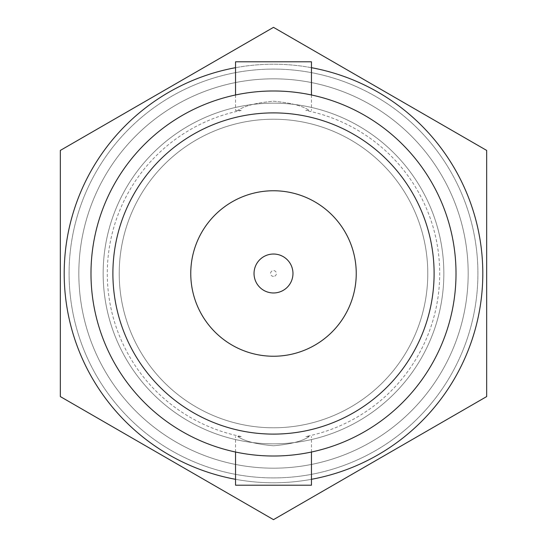 <?xml version="1.0" encoding="UTF-8"?>
<svg xmlns="http://www.w3.org/2000/svg" width="547" height="547" viewBox="0 0 547 547"><rect width="100%" height="100%" fill="white"/><g stroke="black" fill="none" stroke-linecap="round" stroke-linejoin="round"><path stroke-width="0.41" stroke-dasharray="2.73 2.05" d="M273.5 468.177A194.677 194.677 0 0 0 468.177 273.5A194.677 194.677 0 0 0 273.5 78.823A194.677 194.677 0 0 0 78.823 273.5A194.677 194.677 0 0 0 273.5 468.177A194.677 194.677 0 0 1 78.823 273.5A194.677 194.677 0 0 1 273.5 78.823A194.677 194.677 0 0 1 468.177 273.5A194.677 194.677 0 0 1 273.5 468.177A194.677 194.677 0 0 1 78.823 273.5A194.677 194.677 0 0 1 273.5 78.823A194.677 194.677 0 0 1 468.177 273.5A194.677 194.677 0 0 1 273.5 468.177A194.677 194.677 0 0 0 468.177 273.5A194.677 194.677 0 0 0 273.5 78.823A194.677 194.677 0 0 0 78.823 273.5A194.677 194.677 0 0 0 273.5 468.177A194.677 194.677 0 0 0 468.177 273.5A194.677 194.677 0 0 0 273.5 78.823A194.677 194.677 0 0 0 78.823 273.5A194.677 194.677 0 0 0 273.5 468.177A194.677 194.677 0 0 1 78.823 273.5A194.677 194.677 0 0 1 273.5 78.823A194.677 194.677 0 0 1 468.177 273.5A194.677 194.677 0 0 1 273.5 468.177A194.677 194.677 0 0 1 78.823 273.5A194.677 194.677 0 0 1 273.5 78.823A194.677 194.677 0 0 1 468.177 273.5A194.677 194.677 0 0 1 273.5 468.177A194.677 194.677 0 0 0 468.177 273.5A194.677 194.677 0 0 0 273.5 78.823A194.677 194.677 0 0 0 78.823 273.5A194.677 194.677 0 0 0 273.5 468.177A194.677 194.677 0 0 1 78.823 273.5A194.677 194.677 0 0 1 273.5 78.823A194.677 194.677 0 0 1 468.177 273.5A194.677 194.677 0 0 1 273.5 468.177A194.677 194.677 0 0 0 468.177 273.5A194.677 194.677 0 0 0 273.5 78.823A194.677 194.677 0 0 0 78.823 273.5A194.677 194.677 0 0 0 273.5 468.177A194.677 194.677 0 0 1 78.823 273.5A194.677 194.677 0 0 1 273.5 78.823A194.677 194.677 0 0 1 468.177 273.5A194.677 194.677 0 0 1 273.5 468.177A194.677 194.677 0 0 0 468.177 273.5A194.677 194.677 0 0 0 273.5 78.823A194.677 194.677 0 0 0 78.823 273.5A194.677 194.677 0 0 0 273.5 468.177A194.677 194.677 0 0 1 78.823 273.5A194.677 194.677 0 0 1 273.5 78.823A194.677 194.677 0 0 1 468.177 273.5A194.677 194.677 0 0 1 273.5 468.177A194.677 194.677 0 0 1 78.823 273.5A194.677 194.677 0 0 1 273.5 78.823A194.677 194.677 0 0 1 468.177 273.5A194.677 194.677 0 0 1 273.5 468.177M273.5 443.843A170.343 170.343 0 0 0 443.843 273.5A170.343 170.343 0 0 0 273.5 103.157A170.343 170.343 0 0 0 103.157 273.5A170.343 170.343 0 0 0 273.5 443.843A170.343 170.343 0 0 0 443.843 273.5A170.343 170.343 0 0 0 273.5 103.157A170.343 170.343 0 0 0 103.157 273.5A170.343 170.343 0 0 0 273.5 443.843A170.343 170.343 0 0 0 443.843 273.5A170.343 170.343 0 0 0 273.5 103.157A170.343 170.343 0 0 0 103.157 273.5A170.343 170.343 0 0 0 273.5 443.843A170.343 170.343 0 0 0 443.843 273.5A170.343 170.343 0 0 0 273.5 103.157A170.343 170.343 0 0 0 103.157 273.5A170.343 170.343 0 0 0 273.5 443.843A170.343 170.343 0 0 0 443.843 273.5A170.343 170.343 0 0 0 273.5 103.157A170.343 170.343 0 0 0 103.157 273.5A170.343 170.343 0 0 0 273.5 443.843A170.343 170.343 0 0 0 443.843 273.5A170.343 170.343 0 0 0 273.5 103.157A170.343 170.343 0 0 0 103.157 273.5A170.343 170.343 0 0 0 273.5 443.843M273.5 292.966A19.466 19.466 0 0 1 254.034 273.5A19.466 19.466 0 0 1 273.5 254.034A19.466 19.466 0 0 1 292.966 273.5A19.466 19.466 0 0 1 273.5 292.966A19.466 19.466 0 0 0 292.966 273.5A19.466 19.466 0 0 0 273.5 254.034A19.466 19.466 0 0 0 254.034 273.5A19.466 19.466 0 0 0 273.5 292.966A19.466 19.466 0 0 0 292.966 273.5A19.466 19.466 0 0 0 273.5 254.034A19.466 19.466 0 0 0 254.034 273.5A19.466 19.466 0 0 0 273.5 292.966M273.5 276.42A2.92 2.92 0 0 1 270.58 273.5A2.92 2.92 0 0 1 273.5 270.58A2.92 2.92 0 0 1 276.42 273.5A2.92 2.92 0 0 1 273.5 276.42M60.327 150.425L273.5 27.35L486.673 150.425L486.673 396.575L273.5 519.65L60.327 396.575L60.327 150.425M273.5 477.914A204.414 204.414 0 0 1 69.086 273.5A204.414 204.414 0 0 1 273.5 69.086A204.414 204.414 0 0 1 477.914 273.5A204.414 204.414 0 0 1 273.5 477.914A204.414 204.414 0 0 1 69.086 273.5A204.414 204.414 0 0 1 273.5 69.086A204.414 204.414 0 0 1 477.914 273.5A204.414 204.414 0 0 1 273.5 477.914M273.5 119.219A154.281 154.281 0 0 1 427.781 273.5A154.281 154.281 0 0 1 273.5 427.781A154.281 154.281 0 0 1 119.219 273.5A154.281 154.281 0 0 1 273.5 119.219A154.281 154.281 0 0 0 119.219 273.5A154.281 154.281 0 0 0 273.5 427.781A154.281 154.281 0 0 0 427.781 273.5A154.281 154.281 0 0 0 273.5 119.219M311.462 67.691A209.275 209.275 0 0 0 64.225 273.5A209.275 209.275 0 0 0 273.5 482.775A209.275 209.275 0 0 0 482.775 273.5A209.275 209.275 0 0 0 235.538 67.691M235.538 479.309A209.275 209.275 0 0 0 311.462 479.309M273.5 90.987A182.513 182.513 0 0 0 90.987 273.5A182.513 182.513 0 0 0 273.5 456.013A182.513 182.513 0 0 0 456.013 273.5A182.513 182.513 0 0 0 273.5 90.987A182.513 182.513 0 0 1 456.013 273.5A182.513 182.513 0 0 1 273.5 456.013A182.513 182.513 0 0 1 90.987 273.5A182.513 182.513 0 0 1 273.5 90.987A182.513 182.513 0 0 1 456.013 273.5A182.513 182.513 0 0 1 273.5 456.013A182.513 182.513 0 0 1 90.987 273.5A182.513 182.513 0 0 1 273.5 90.987M241.213 436.54L237.815 436.54C244.277 441.121 256.174 444.205 273.5 445.784C290.813 444.212 302.703 441.128 309.185 436.54L305.787 436.54L309.185 436.54C302.723 441.121 290.826 444.205 273.5 445.784C256.187 444.212 244.297 441.128 237.815 436.54L241.213 436.54A166.206 166.206 0 0 1 241.213 110.46L237.815 110.46C244.277 105.879 256.174 102.795 273.5 101.216C290.813 102.788 302.703 105.872 309.185 110.46L305.787 110.46A166.206 166.206 0 0 1 305.787 436.54M235.538 94.98L235.538 110.46L241.213 110.46M305.787 110.46L309.185 110.46C302.723 105.879 290.826 102.795 273.5 101.216C256.187 102.788 244.297 105.872 237.815 110.46L235.538 110.46M311.462 452.02L311.462 436.54M235.538 485.21L311.462 485.21M235.538 452.02L235.538 436.54M235.538 61.79L311.462 61.79M311.462 94.98L311.462 110.46M273.5 434.106A160.606 160.606 0 0 0 434.106 273.5A160.606 160.606 0 0 0 273.5 112.894A160.606 160.606 0 0 0 112.894 273.5A160.606 160.606 0 0 0 273.5 434.106M273.5 190.759A82.741 82.741 0 0 0 190.759 273.5A82.741 82.741 0 0 0 273.5 356.241A82.741 82.741 0 0 0 356.241 273.5A82.741 82.741 0 0 0 273.5 190.759"/><path stroke-width="0.82" d="M60.327 396.575L60.327 150.425L273.5 27.35L486.673 150.425L486.673 396.575L273.5 519.65L60.327 396.575M311.462 479.309A209.275 209.275 0 0 0 311.462 67.691M235.538 67.691A209.275 209.275 0 0 0 235.538 479.309M235.538 452.02L235.538 485.21L311.462 485.21L311.462 452.02M311.462 94.98L311.462 61.79L235.538 61.79L235.538 94.98M273.5 90.987A182.513 182.513 0 0 0 90.987 273.5A182.513 182.513 0 0 0 273.5 456.013A182.513 182.513 0 0 0 456.013 273.5A182.513 182.513 0 0 0 273.5 90.987M273.5 434.106A160.606 160.606 0 0 0 434.106 273.5A160.606 160.606 0 0 0 273.5 112.894A160.606 160.606 0 0 0 112.894 273.5A160.606 160.606 0 0 0 273.5 434.106M273.5 190.759A82.741 82.741 0 0 0 190.759 273.5A82.741 82.741 0 0 0 273.5 356.241A82.741 82.741 0 0 0 356.241 273.5A82.741 82.741 0 0 0 273.5 190.759M273.5 292.966A19.466 19.466 0 0 0 292.966 273.5A19.466 19.466 0 0 0 273.5 254.034A19.466 19.466 0 0 0 254.034 273.5A19.466 19.466 0 0 0 273.5 292.966"/></g></svg>
